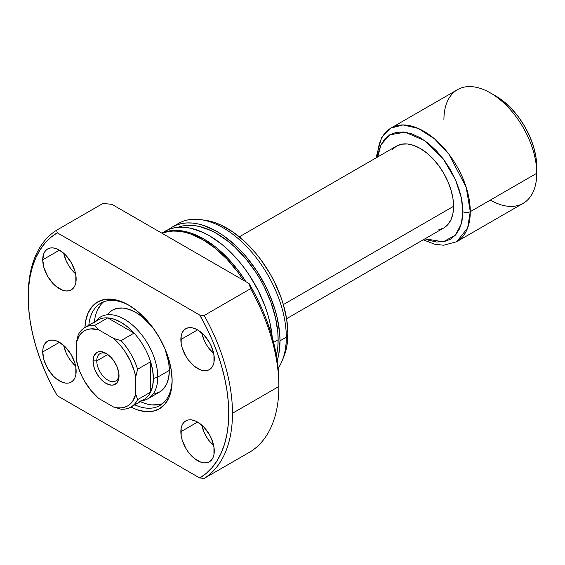 <?xml version="1.0" encoding="UTF-8"?>
<svg xmlns="http://www.w3.org/2000/svg" width="565" height="565" viewBox="0 0 565 565"><rect width="100%" height="100%" fill="white"/><g stroke="black" fill="none" stroke-linecap="round" stroke-linejoin="round"><path stroke-width="0.85" d="M96.756 360.865A15.756 9.097 -120 0 0 107.449 379.885A15.756 9.097 -120 0 0 118.996 374.736A15.756 9.097 60 0 1 115.769 380.937A15.756 9.097 60 0 1 103.635 376.714A15.756 9.097 60 0 1 96.756 360.865L107.781 354.495L96.756 360.865A15.756 9.097 60 0 1 100.019 353.648A15.756 9.097 60 0 1 107.004 353.958A15.756 9.097 -120 0 0 96.756 360.865L93.041 360.865L96.756 360.865M119.031 375.866A18.377 10.608 60 0 1 106.036 383.374A18.377 10.608 60 0 1 93.041 360.865L94.03 367.179L95.231 370.463L98.819 376.671L103.501 381.622L106.036 383.374L111.008 385.097L113.261 385.012L116.842 382.943L118.784 378.649L118.784 372.794L116.842 366.268L113.261 360.053L111.008 357.37L106.036 353.358L101.064 351.628L98.819 351.72L96.848 352.447L94.03 355.689L93.041 360.865A18.377 10.608 60 0 1 106.036 353.358A18.377 10.608 60 0 1 119.031 375.866M93.981 323.229A45.949 26.527 60 0 1 107.731 317.89A45.949 26.527 60 0 1 134.053 333.089A45.949 26.527 60 0 1 150.594 361.741A45.949 26.527 60 0 1 153.376 378.55L157.769 377.081A47.262 27.282 -120 0 0 134.145 326.549A47.262 27.282 -120 0 0 96.679 320.186L95.718 321.266M438.73 229.814L443.793 227.935L447.946 224.489L451.032 219.601L452.939 213.457L453.575 206.303L283.355 304.577L453.575 206.303A47.262 27.282 -120 0 0 432.952 158.744A47.262 27.282 -120 0 0 396.531 146.081L392.378 149.527M95.852 321.195A47.262 27.282 60 0 1 100.725 316.859A47.262 27.282 60 0 1 137.147 329.522A47.262 27.282 60 0 1 157.769 377.081L169.345 370.4L157.769 377.081A47.262 27.282 60 0 1 147.988 398.72A47.262 27.282 60 0 1 141.801 400.776M443.928 119.695A65.639 37.897 60 0 1 490.335 92.9A65.639 37.897 60 0 1 536.75 173.286L470.285 211.663A5.255 3.03 180 0 1 462.862 211.663L462.043 201.571L459.613 190.913L455.665 180.115L450.354 169.578L443.885 159.711L436.498 150.89L428.489 143.461L420.162 137.705L411.829 133.841L403.82 132.019L396.439 132.316L389.97 134.71L384.659 139.117L380.711 145.36L378.282 153.207L377.738 156.936L380.994 144.753L389.702 134.866L405.056 132.168L424.739 140.629L443.024 158.567L455.376 179.458L461.351 197.792L462.862 211.663A5.255 3.03 0 0 0 470.285 211.663L466.196 187.298L448.914 154.196L434.506 138.835L418.262 128.425L403.007 124.943L391.058 128.022A65.639 37.897 60 0 1 441.632 145.608A65.639 37.897 60 0 1 470.285 211.663L536.75 173.286A65.639 37.897 -120 0 0 508.097 107.23A65.639 37.897 -120 0 0 457.516 89.651L391.058 128.022L381.545 137.443L375.965 157.953M377.469 157.084A65.639 37.897 60 0 1 391.058 128.022M423.22 239.807L434.633 244.214L443.73 245.231L456.69 241.707L467.629 227.992L470.285 211.663A65.639 37.897 60 0 1 456.69 241.707L523.155 203.336A65.639 37.897 -120 0 0 536.75 173.286L536.75 166.859A57.764 33.349 -120 0 0 495.908 96.114L503.874 101.622L511.537 108.727L518.599 117.167L524.786 126.602L529.864 136.681L533.643 147.013L535.966 157.204L536.75 173.286A65.639 37.897 60 0 1 490.335 200.088M141.667 400.846L143.079 400.564A47.262 27.282 -120 0 0 157.769 377.081L153.376 378.55L152.677 370.372L150.594 361.741A45.949 26.527 -120 0 0 134.053 333.089L121.058 340.589A45.949 26.527 60 0 1 137.599 369.249L150.594 361.741L150.594 392.138L137.599 399.639A45.949 26.527 60 0 1 130.868 407.082A45.949 26.527 60 0 1 121.058 409.194A45.949 26.527 -120 0 0 137.599 399.639L135.741 394.158L132.683 401.199L130.409 403.862L127.697 405.882L124.597 407.224L121.157 407.859L117.442 407.782L113.523 406.984L98.557 398.346L90.923 390.401L84.376 380.874L81.664 375.725L79.397 370.442L76.332 359.856L76.332 342.574L79.397 335.525L81.664 332.87L84.376 330.85L87.483 329.508L90.923 328.872L98.557 329.748L113.523 338.386L121.157 346.331L124.597 350.936L130.409 361.007L134.47 371.615L135.741 376.876L135.741 394.158L135.741 376.876L137.599 369.249L150.594 361.741L150.594 392.138A45.949 26.527 60 0 1 139.096 401.376M130.882 407.075L137.013 409.717L145.198 411.581L152.741 411.278L159.351 408.827L164.775 404.328L168.808 397.944L171.294 389.928L172.127 380.584A61.698 35.623 60 0 1 130.882 407.075L143.863 399.582A45.949 26.527 -120 0 0 150.594 392.138L137.599 399.639L135.741 394.158A43.321 25.008 60 0 1 113.523 406.984L121.058 409.194L113.523 406.984L98.557 398.346A43.321 25.008 60 0 1 76.332 359.856L76.332 342.574A43.321 25.008 60 0 1 98.557 329.748L94.736 325.398L107.731 317.89A45.949 26.527 -120 0 0 97.914 320.002L84.919 327.502A45.949 26.527 60 0 1 94.736 325.398L107.731 317.89L134.053 333.089L121.058 340.589L113.523 338.386L98.557 329.748L94.736 325.398A45.949 26.527 -120 0 0 78.189 334.946A45.949 26.527 60 0 1 84.919 327.502A61.698 35.623 60 0 1 128.502 305.015L119.992 301.074L111.806 299.217L104.264 299.514L97.653 301.964L92.229 306.463L88.197 312.848L85.711 320.863L84.941 327.495M462.862 211.663L461.365 223.747L455.439 235.16L443.179 241.827L424.993 238.79L428.489 240.174L436.498 241.997L443.885 241.7L450.354 239.306L455.665 234.899L459.613 228.656L462.043 220.809L462.862 211.663M286.596 318.695L443.793 227.935A47.262 27.282 -120 0 0 453.575 206.303L452.939 198.4L451.032 190.066L447.946 181.612L443.793 173.363L438.73 165.644L432.952 158.744L426.681 152.924L420.162 148.418L413.644 145.396L407.372 143.976L401.595 144.202L396.531 146.081L239.334 236.834M153.376 378.55A45.949 26.527 60 0 1 150.594 392.138L152.677 385.909L153.376 378.55M107.731 317.89L134.053 333.089L127.619 326.973L120.889 322.276L114.165 319.204L107.731 317.89M78.189 334.946L76.332 342.574L78.189 334.946M137.599 369.249A45.949 26.527 -120 0 0 121.058 340.589L113.523 338.386A43.321 25.008 60 0 1 135.741 376.876L137.599 369.249M134.767 404.837A59.071 34.105 -120 0 0 172.12 379.496A59.071 34.105 60 0 1 159.895 405.486A59.071 34.105 60 0 1 134.767 404.837M147.988 398.72L159.556 392.039L163.716 388.586L166.802 383.699L168.702 377.561L169.345 370.4A47.262 27.282 60 0 0 165.008 348.888L168.702 362.504L169.345 370.4A47.262 27.282 60 0 1 159.556 392.039L154.492 393.911M144.075 403.12L140.332 401.616A59.071 34.105 -120 0 0 162.55 403.65M201.832 332.99A23.631 13.645 -120 0 0 213.718 353.577L208.704 348.068L206.169 344.212L204.092 340.088L201.832 332.99M180.857 339.53L197.566 329.882L194.304 328.371L191.168 327.665L188.279 327.778L185.751 328.717L183.674 330.44L182.128 332.884L181.174 335.956L181.174 343.485L182.128 347.652L185.751 355.999L188.279 359.863L194.304 366.219L200.822 369.983L203.958 370.697L206.847 370.576L209.382 369.644A23.631 13.645 60 0 1 191.168 363.309A23.631 13.645 60 0 1 180.857 339.53A23.631 13.645 60 0 1 185.751 328.717A23.631 13.645 60 0 1 203.958 335.045A23.631 13.645 60 0 1 214.276 358.824A23.631 13.645 60 0 1 209.382 369.644L211.458 367.921L212.998 365.477L213.951 362.405L213.951 354.877L211.458 346.479L209.382 342.355L203.958 335.045L197.566 329.882L180.857 339.53M63.704 253.24A23.631 13.645 -120 0 0 75.597 273.834L70.576 268.326L68.047 264.462L65.971 260.338L63.704 253.24M42.728 259.787L59.438 250.14L56.182 248.628L53.046 247.915L50.158 248.028L47.622 248.967L45.546 250.691L43.999 253.134L42.728 259.787L43.999 267.902L47.622 276.257L53.046 283.566L56.182 286.476L62.701 290.24L65.837 290.947L68.725 290.834L71.254 289.894A23.631 13.645 60 0 1 53.046 283.566A23.631 13.645 60 0 1 42.728 259.787A23.631 13.645 60 0 1 47.622 248.967A23.631 13.645 60 0 1 65.837 255.302A23.631 13.645 60 0 1 76.148 279.082A23.631 13.645 60 0 1 71.254 289.894L73.33 288.171L74.877 285.728L75.83 282.655L75.83 275.127L74.877 270.96L71.254 262.612L65.837 255.302L59.438 250.14L42.728 259.787M63.704 345.42A23.631 13.645 -120 0 0 75.597 366.014L70.576 360.505L68.047 356.642L65.971 352.518L63.704 345.42M42.728 351.967L59.438 342.319L56.182 340.808L53.046 340.095L50.158 340.215L47.622 341.147L45.546 342.87L43.999 345.321L43.053 348.386L42.728 351.967L43.999 360.082L47.622 368.436L53.046 375.746L56.182 378.656L62.701 382.42L65.837 383.127L68.725 383.014L71.254 382.074A23.631 13.645 60 0 1 53.046 375.746A23.631 13.645 60 0 1 42.728 351.967A23.631 13.645 60 0 1 47.622 341.147A23.631 13.645 60 0 1 65.837 347.482A23.631 13.645 60 0 1 76.148 371.262A23.631 13.645 60 0 1 71.254 382.074L73.33 380.351L74.877 377.907L75.83 374.835L75.83 367.314L74.877 363.14L71.254 354.792L65.837 347.482L59.438 342.319L42.728 351.967M201.832 425.17A23.631 13.645 -120 0 0 213.718 445.757L208.704 440.248L206.169 436.392L204.092 432.267L201.832 425.17M180.857 431.709L197.566 422.062L194.304 420.551L191.168 419.844L188.279 419.957L185.751 420.897L183.674 422.62L182.128 425.064L181.174 428.136L181.174 435.664L182.128 439.831L185.751 448.179L188.279 452.042L194.304 458.399L200.822 462.163L203.958 462.876L206.847 462.763L209.382 461.824A23.631 13.645 60 0 1 191.168 455.489A23.631 13.645 60 0 1 180.857 431.709A23.631 13.645 60 0 1 185.751 420.897A23.631 13.645 60 0 1 203.958 427.225A23.631 13.645 60 0 1 214.276 451.004A23.631 13.645 60 0 1 209.382 461.824L211.458 460.101L212.998 457.657L213.951 454.585L213.951 447.056L211.458 438.659L209.382 434.534L203.958 427.225L197.566 422.062L180.857 431.709M243.437 280.268A89.27 51.542 -120 0 0 162.091 233.303L167.692 231.671L173.01 231.064L178.604 231.24L184.437 232.194L190.447 233.924L202.764 239.638L215.074 248.148L226.918 259.13L237.83 272.168L243.437 280.268M161.915 233.204A89.27 51.542 60 0 1 245.839 281.653L238.946 271.525L228.034 258.488L216.19 247.505L203.873 238.995L191.563 233.281L185.553 231.551L179.719 230.591L174.119 230.421L168.808 231.029L161.915 233.204M272.217 337.256A89.27 51.542 -120 0 0 230.506 252.11A89.27 51.542 -120 0 0 164.811 231.353A89.27 51.542 -120 0 0 162.113 233.112M273.587 342.376L278.135 339.749A86.643 50.024 -120 0 0 242.95 255.415A86.643 50.024 -120 0 0 177.805 227.328L182.834 225.901L187.99 225.315L193.428 225.484L199.085 226.41L210.865 230.506L216.875 233.635L228.825 241.891L234.659 246.947L245.754 258.657L255.74 272.132L260.19 279.364L264.229 286.836L270.903 302.226L275.501 317.685L277.839 332.644L278.135 339.749L273.587 342.376M283.842 356.649L286.702 346.853L287.875 333.795L286.307 337.178L279.993 340.822L279.689 333.498L277.274 318.095L275.19 310.15L269.357 294.181L265.663 286.307L256.913 271.151L246.63 257.273L241.029 250.98L235.195 245.203L223.062 235.414L216.875 231.488L204.558 225.781L198.548 224.051L192.714 223.09L187.114 222.914L181.803 223.528L176.831 224.912L172.24 227.066L168.681 229.482A89.27 51.542 60 0 1 172.24 227.066A89.27 51.542 60 0 1 241.029 250.98A89.27 51.542 60 0 1 279.993 340.822L286.307 337.178A89.27 51.542 -120 0 0 247.343 247.336A89.27 51.542 -120 0 0 178.554 223.422A89.27 51.542 -120 0 0 175.51 225.442A89.27 51.542 60 0 1 200.66 219.637A89.27 51.542 60 0 1 286.307 337.178L287.875 333.795A86.233 49.791 -120 0 0 205.137 220.251L200.66 219.637M28.25 297.515L28.25 295.375A144.4 83.373 60 0 1 56.542 230.245L102.95 203.449L111.891 204.325L102.95 203.449L56.542 230.245A144.4 83.373 -120 0 0 28.25 295.375L28.25 297.515A141.78 81.854 60 0 1 57.277 232.808L56.542 230.245L57.277 232.808L199.728 315.058A141.78 81.854 60 0 1 199.728 477.983L204.177 478.407L250.592 451.612A144.4 83.373 -120 0 0 278.877 386.481L232.469 413.276A144.4 83.373 60 0 1 204.177 478.407A144.4 83.373 -120 0 0 232.469 413.276L278.877 386.481A144.4 83.373 60 0 1 250.592 451.612L204.177 478.407L199.728 477.983L57.277 395.733A141.78 81.854 60 0 1 28.25 297.515L28.73 286.512L30.15 276.165L32.516 266.574L35.793 257.824L39.946 250.005L44.946 243.19L50.737 237.441L57.277 232.808L199.728 315.058L206.267 327.227L212.059 339.671L217.059 352.263L221.212 364.877L224.489 377.406L226.847 389.73L228.274 401.722L228.754 413.276L228.274 424.28L226.847 434.626L224.489 444.217L221.212 452.968L217.059 460.786L212.059 467.601L206.267 473.35L199.728 477.983L57.277 395.733L50.737 383.564L44.946 371.12L39.946 358.535L35.793 345.914L32.516 333.385L30.15 321.061L28.73 309.069L28.25 297.515M278.877 382.194L278.39 370.576L276.921 358.507L274.491 346.105L271.122 333.498L266.849 320.807L261.715 308.165L255.768 295.7L249.073 283.524L111.891 204.325L249.073 283.524L250.592 288.687A144.4 83.373 60 0 1 278.877 386.481A144.4 83.373 -120 0 0 250.592 288.687L204.177 315.482A144.4 83.373 60 0 1 232.469 413.276A144.4 83.373 -120 0 0 204.177 315.482L199.728 315.058L204.177 315.482L250.592 288.687L249.073 283.524A139.152 80.343 -120 0 1 278.877 382.194M172.127 380.584L171.294 370.273L168.808 359.389L164.775 348.351L159.351 337.588L152.741 327.502L145.198 318.49L137.013 310.898L128.502 305.015A61.698 35.623 60 0 1 172.127 380.584M282.154 360.781A89.27 51.542 60 0 1 278.178 368.26A89.27 51.542 -120 0 0 286.307 337.178A89.27 51.542 60 0 1 282.154 360.781L283.863 356.6A86.233 49.791 -120 0 0 287.875 333.795L286.702 319.38L283.235 304.168L280.678 296.441L274.032 281.13L270.014 273.693L260.776 259.603L255.641 253.085L244.596 241.424L232.872 231.968L220.922 225.068L215.004 222.659L205.088 220.244M279.993 340.822A89.27 51.542 60 0 1 277.231 360.541L278.778 354.34L279.993 340.822M276.405 355.449L277.839 346.507L278.135 339.749A86.643 50.024 -120 0 1 276.405 355.449M272.266 337.785L269.851 322.382L267.761 314.437L265.112 306.442L258.24 290.594L249.49 275.438L244.518 268.304L239.2 261.56L227.773 249.497L221.763 244.285L209.446 235.774L203.259 232.554L191.125 228.338L185.292 227.377L179.691 227.201L174.38 227.815L169.401 229.199L161.767 233.112M103.741 301.788A59.071 34.105 -120 0 0 94.39 322.036L94.962 318.046M88.818 325.249A59.071 34.105 60 0 1 100.824 303.165A59.071 34.105 60 0 1 129.442 305.573A59.071 34.105 -120 0 0 88.818 325.249M101.199 304.26L97.335 310.369M151.914 404.9L159.132 404.611M108.141 313.632L112.301 310.178L117.365 308.306L123.142 308.073L129.406 309.5L135.925 312.523L142.451 317.029L152.388 327.029A47.262 27.282 60 0 0 112.301 310.178M490.335 92.9L495.908 96.114M172.24 227.066L178.554 223.422"/></g></svg>
